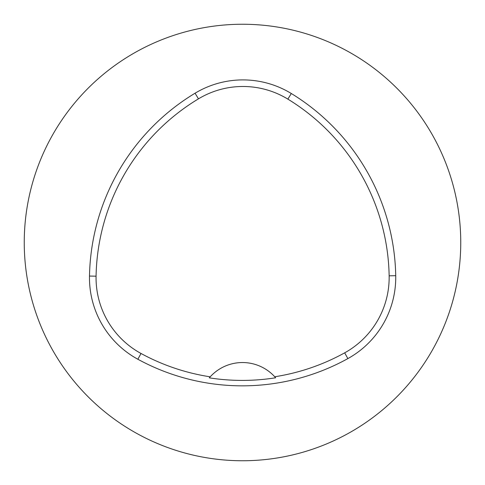 <?xml version="1.0" encoding="UTF-8"?>
<svg xmlns="http://www.w3.org/2000/svg" width="485" height="485" viewBox="0 0 485 485"><rect width="100%" height="100%" fill="white"/><g stroke="black" fill="none" stroke-linecap="round" stroke-linejoin="round"><path stroke-width="0.73" d="M395.724 275.698A218.25 218.25 0 0 0 291.297 93.508A92.756 92.756 0 0 0 195.061 93.217A218.25 218.25 0 0 0 89.495 276.062A92.756 92.756 0 0 0 137.867 359.252A218.25 218.25 0 0 0 347.86 358.597A92.756 92.756 0 0 0 395.724 275.698L389.146 275.819A211.672 211.672 0 0 0 287.866 99.122A86.178 86.178 0 0 0 198.462 98.849A211.672 211.672 0 0 0 96.072 276.183A86.178 86.178 0 0 0 141.014 353.474A211.672 211.672 0 0 0 210.205 376.821L209.302 377.845A212.824 212.824 0 0 0 275.644 377.779L274.734 376.76A211.672 211.672 0 0 0 344.677 352.837A86.178 86.178 0 0 0 389.146 275.819M274.734 376.76A43.65 43.65 0 0 0 210.205 376.821M460.75 242.5A218.25 218.25 0 0 0 133.375 53.489A218.25 218.25 0 0 0 133.375 431.511A218.25 218.25 0 0 0 460.75 242.5M275.347 377.439A43.65 43.65 0 0 0 274.983 377.033M209.956 377.094A43.65 43.65 0 0 0 209.593 377.506M287.866 99.122L291.297 93.508M198.462 98.849L195.061 93.217M96.072 276.183L89.495 276.062M141.014 353.474L137.867 359.252M344.677 352.837L347.86 358.597"/></g></svg>
